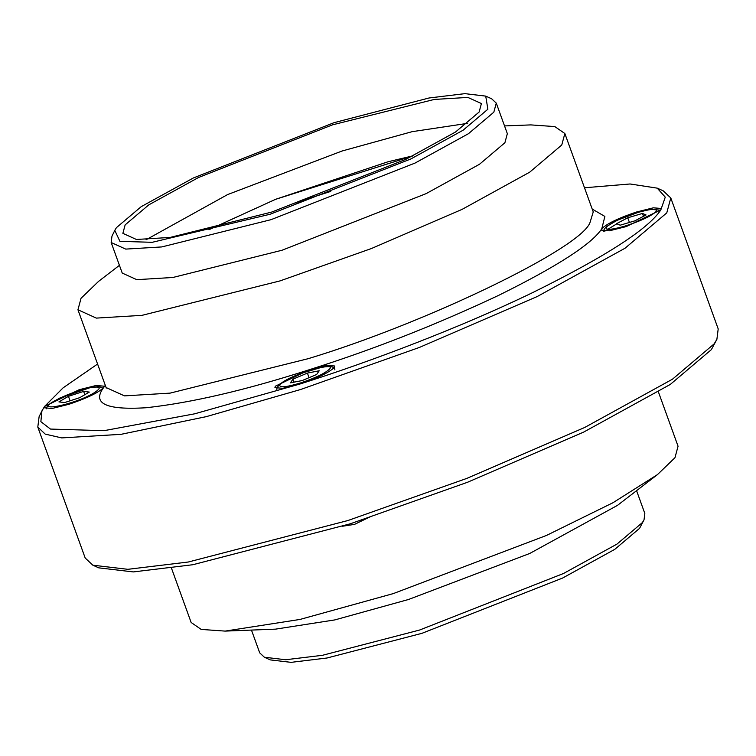 <?xml version="1.0" encoding="UTF-8"?>
<svg xmlns="http://www.w3.org/2000/svg" width="756" height="756" viewBox="0 0 756 756"><rect width="100%" height="100%" fill="white"/><g stroke="black" fill="none" stroke-linecap="round" stroke-linejoin="round"><path stroke-width="1.13" d="M330.722 191.419L306.369 199.206L294.897 204.394M146.097 239.746L227.556 194.594L342.062 151.011L412.152 131.667L467.662 123.341M479.134 112.011L455.509 132.026L405.774 159.384L271.706 212.067L170.015 237.45L136.411 239.472L122.869 233.339L125.146 224.882L148.781 204.867L198.507 177.509L332.574 124.825L434.275 99.442L467.87 97.42L481.411 103.553L479.134 112.011M487.875 109.223L463.078 130.23L410.895 158.94L270.204 214.222L152.202 242.307L119.93 241.344L114.789 230.382L116.405 227.669L141.202 206.662L193.394 177.953L334.076 122.67L428.992 97.996L464.912 93.649L485.73 96.106L487.875 109.223M114.789 230.382L111.964 236.203L111.17 242.515L125.723 249.102L161.803 246.928L271.035 219.665L415.035 163.079L468.446 133.699L493.829 112.19L496.276 103.109L491.627 98.771L485.73 96.106M496.276 103.109L507.342 133.67L504.895 142.752L479.512 164.26L426.1 193.64L282.101 250.227L172.869 277.48L136.779 279.663L122.236 273.077L111.17 242.515M504.535 125.921L530.863 124.901L554.819 126.583L564.855 133.519L561.765 145.001L529.673 172.188L462.143 209.346L371.451 248.516L280.07 280.892L141.967 315.346L96.333 318.106L77.944 309.771L81.034 298.289L98.545 281.393L119.429 265.328M105.292 385.333L103.61 387.582C91.826 403.524 106.048 410.234 146.286 407.73C191.627 402.759 246.154 390.03 309.884 369.542L326.828 365.318L334.691 365.998L334.313 367.416C329.37 372.396 317.851 377.953 299.735 384.086L282.791 388.319L274.929 387.63L275.307 386.221L309.884 369.542C373.313 349.489 436.203 324.768 498.573 295.398C557.323 266.339 591.74 244.112 601.823 228.718C606.756 223.738 618.276 218.182 636.391 212.039L653.345 207.815L661.198 208.495L660.82 209.903C648.355 228.955 605.783 256.445 533.112 292.383C462.36 326.686 371.81 361.292 299.735 384.086L194.632 413.815L103.997 430.674L50.463 429.068L40.862 421.65L41.93 410.886L44.613 406.388L79.182 389.718L96.135 385.484L103.988 386.165L103.61 387.582C98.677 392.562 87.148 398.119 69.042 404.252L52.088 408.486L44.235 407.796L44.613 406.388L63.088 387.856L97.581 364.033M584.501 187.771L630.069 183.982L657.247 188.149L665.261 197.155L660.82 209.903L626.242 226.583L609.298 230.816L601.436 230.126L604.876 216.433L592.213 209.072M319.221 370.771L316.622 374.503L302.202 380.551L290.399 382.867L292.997 379.134L307.409 373.086L319.221 370.771M309.072 377.669L307.409 373.086M294.084 382.139L292.997 379.134M58.911 401.899L68.446 396.314L83.642 391.4L89.312 392.071L79.777 397.656L64.581 402.57L58.911 401.899M70.062 400.793L68.446 396.314M83.642 391.4L84.833 394.689M627.745 217.785L642.468 213.438L646.049 214.959L634.898 220.837L620.166 225.194L616.594 223.663L627.745 217.785L629.436 222.453M643.507 216.301L642.468 213.438M41.93 410.886L39.104 416.707L37.8 427.083L45.218 434.114L61.708 437.913L121.036 434.331L206.275 416.641L300.567 389.529L419.363 347.448L537.251 296.522L625.051 248.223L666.773 212.88L670.789 197.949L663.154 190.805L657.247 188.149M670.789 197.949L718.2 328.917L716.896 339.293L714.184 343.848L672.462 379.2L584.662 427.49L466.773 478.416L347.977 520.506L188.301 562.01L127.859 569.315L92.846 565.195L85.211 558.051L37.8 427.083M92.846 565.195L98.752 567.85L133.273 571.923L192.865 564.723L350.311 523.795L467.435 482.3L583.689 432.082L670.26 384.464L711.387 349.612L716.896 339.293M342.629 526.223L354.536 524.371L371.092 516.376M171.499 568.228L191.145 622.481L201.181 629.417L225.137 631.099L300.037 619.429L393.271 593.602L546.446 535.456L612.955 502.74L657.455 474.607L674.966 457.711L678.056 446.229L658.419 391.967M225.137 631.099L275.553 629.143L334.785 619.92L408.524 599.489L529.673 553.496L617.472 505.377L657.455 474.607M636.571 490.672L644.83 513.485L644.036 519.797L642.383 522.576L617 544.074L563.589 573.454L419.589 630.041L322.443 655.301L285.673 659.742L264.373 657.229L259.724 652.891L251.465 630.079M264.373 657.229L270.27 659.893L291.088 662.35L327.008 658.003L421.924 633.33L562.606 578.047L614.798 549.338L639.595 528.331L644.036 519.797M208.949 229.72L275.534 199.338L412.965 155.868M593.29 211.803L589.916 222.774C580.221 248.658 425.297 323.388 308.221 358.665L170.119 393.12L124.494 395.879L106.095 387.545L106.209 388.121M300.529 382.961C285.777 387.355 278.898 387.96 279.9 384.757C284.058 377.282 336.609 360.517 329.72 368.871C325.553 373.086 315.819 377.773 300.529 382.961M89.794 387.79C100.746 385.938 102.126 387.658 93.933 392.95C74.797 404.583 32.971 413.097 54.29 401.02C65.007 395.218 76.838 390.814 89.794 387.79M616.679 223.908L604.724 231.204M655.547 212.152C649.669 216.849 639.198 221.584 624.125 226.346C609.969 230.221 604.29 230.259 607.087 226.479C612.965 221.782 623.445 217.048 638.518 212.275C652.664 208.41 658.344 208.363 655.547 212.152M413.107 155.802L388.13 161.737L275.449 199.357M593.006 211.283L564.855 133.519M77.944 309.771L106.095 387.545M334.842 369.892C335.144 366.717 330.741 365.857 321.631 367.303L301.219 373.37C277.301 382.12 275.581 388.716 277.301 390.729M46.362 408.807L46.995 406.87L49.329 404.205L59.818 398.043L90.304 387.592L97.77 386.675L101.266 387.223L102.996 388.31M603.572 231.138L604.205 229.2L606.425 226.63L616.896 220.431L638.811 212.134L650.822 209.336L659.525 210.092L660.262 210.688"/></g></svg>
